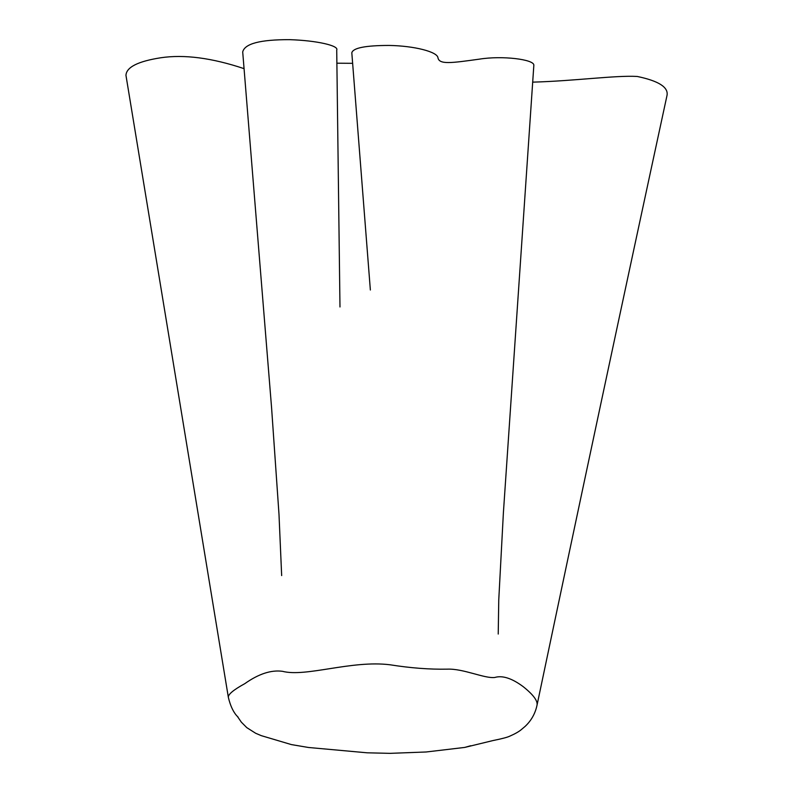 <?xml version="1.0" encoding="UTF-8"?>
<svg xmlns="http://www.w3.org/2000/svg" width="793" height="793" viewBox="0 0 793 793"><rect width="100%" height="100%" fill="white"/><g stroke="black" fill="none" stroke-linecap="round" stroke-linejoin="round"><path stroke-width="1.19" d="M237.86 717.05C239.545 717.863 232.26 714.225 228.334 697.255C228.136 694.331 233.598 689.811 244.769 683.675C258.607 673.891 271.176 669.768 282.477 671.314C305.86 677.43 351.517 659.954 390.037 664.782C410.596 668.043 429.687 669.5 447.321 669.153C463.3 668.469 484.513 678.699 494.753 677.48C502.385 675.2 511.852 678.243 523.142 686.609C533.461 694.846 538.07 701.121 536.97 705.443C535.176 713.66 531.251 720.629 525.164 726.358L521.358 729.58C518.919 731.642 515.153 733.793 510.058 736.033C507.718 737.232 502.048 738.739 493.048 740.543L464.738 747.422C466.294 747.026 477.386 743.844 464.738 747.422L426.178 751.982L390.087 753.35L367.1 752.805L308.497 747.482L291.378 744.587L261.274 735.646L255.663 733.267L246.792 727.637L241.32 722.136L237.642 716.773M228.344 697.295L125.958 75.345C126.384 67.187 137.982 61.329 160.741 57.77C184.115 54.261 211.909 57.899 244.115 68.664M281.664 575.579L278.987 514.231L271.573 407.652L242.708 51.971C244.641 43.665 260.273 39.561 289.614 39.66C316.823 40.502 339.156 45.707 336.718 50.028L339.979 306.97M336.807 63.202L352.677 63.321M370.361 290.01L351.814 52.814C353.004 47.927 365.454 45.469 389.145 45.439C414.293 45.865 437.28 51.793 437.934 57.691C439.243 64.808 451.177 63.044 479.448 59.138C502.247 55.431 534.026 59.386 533.848 65.145L503.386 512.873L498.757 599.944L498.222 634.053M532.648 82.145C574.935 80.975 615.368 75.226 637.215 76.455C658.527 80.896 668.469 87.171 667.042 95.299L667.042 95.299C622.852 299.774 579.485 503.188 536.95 705.552"/></g></svg>
